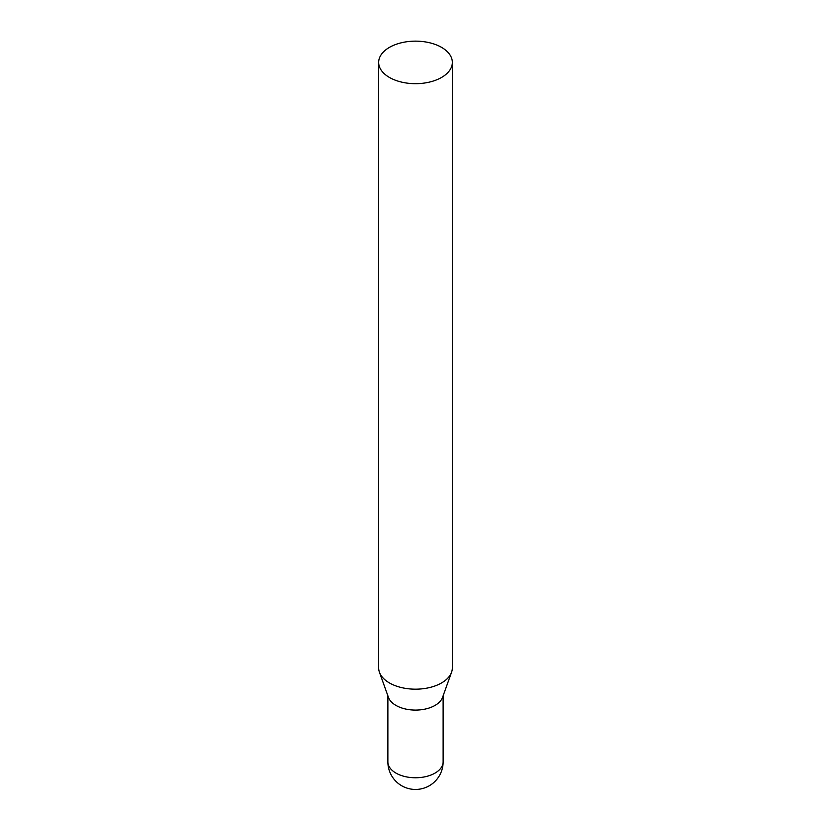 <?xml version="1.0" encoding="UTF-8"?>
<svg xmlns="http://www.w3.org/2000/svg" width="831" height="831" viewBox="0 0 831 831"><rect width="100%" height="100%" fill="white"/><g stroke="black" fill="none" stroke-linecap="round" stroke-linejoin="round"><path stroke-width="1.25" d="M441.552 47.367A36.844 21.274 180 0 1 452.344 62.408A36.844 21.274 180 0 1 415.5 83.682A36.844 21.274 180 0 1 378.656 62.408A36.844 21.274 180 0 1 401.404 42.765A36.844 21.274 180 0 1 441.552 47.367M452.344 62.408L452.344 667.906A36.844 21.274 180 0 1 451.576 672.217A36.844 21.274 180 0 1 415.5 689.179A36.844 21.274 180 0 1 379.424 672.217A36.844 21.274 180 0 1 378.656 667.906L378.656 62.408M451.576 672.217L442.559 697.365A27.631 15.955 180 0 1 415.5 710.09A27.631 15.955 180 0 1 388.441 697.365L379.424 672.217M443.131 761.819A27.631 15.955 180 0 1 415.5 777.764A27.631 15.955 180 0 1 387.869 761.819A27.631 27.631 0 0 0 415.5 789.45A27.631 27.631 0 0 0 443.131 761.819L443.12 695.786M387.88 695.786L387.869 761.819"/></g></svg>
